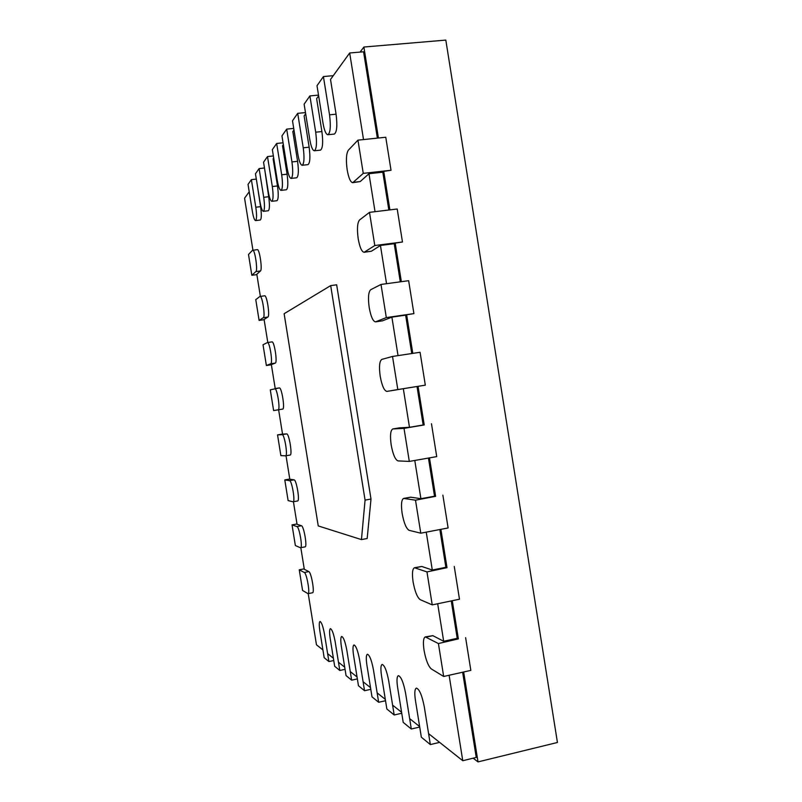 <?xml version="1.0" encoding="UTF-8"?>
<svg xmlns="http://www.w3.org/2000/svg" width="802" height="802" viewBox="0 0 802 802"><rect width="100%" height="100%" fill="white"/><g stroke="black" fill="none" stroke-linecap="round" stroke-linejoin="round"><path stroke-width="1.2" d="M421.341 737.208L430.343 744.577L424.278 706.742C422.022 695.314 419.386 689.108 416.368 688.116C414.694 688.998 414.383 693.068 415.426 700.296L421.341 737.208M439.616 742.371L430.343 744.577M403.216 722.381L411.316 729.008L405.571 693.139C403.476 682.422 401.08 676.597 398.373 675.655C396.85 676.497 396.589 680.397 397.602 687.344L403.216 722.381M419.707 727.053L411.316 729.008M386.855 708.988L394.183 714.983L388.709 680.888C386.764 670.803 384.569 665.309 382.143 664.417C380.739 665.219 380.529 668.958 381.501 675.645L386.855 708.988M401.752 713.249L394.183 714.983M371.998 696.838L378.654 702.281L373.441 669.79C371.617 660.267 369.602 655.074 367.406 654.221C366.123 654.983 365.953 658.582 366.895 665.028L371.998 696.838M385.531 700.727L378.654 702.281M358.464 685.75L364.539 690.722L359.557 659.695C357.842 650.673 355.978 645.75 353.983 644.938C352.8 645.66 352.669 649.129 353.572 655.344L358.464 685.75M370.795 689.329L364.539 690.722M346.063 675.605L351.637 680.166L346.865 650.462C345.251 641.901 343.527 637.229 341.692 636.447C340.609 637.139 340.499 640.487 341.381 646.482L346.063 675.605M357.361 678.903L351.637 680.166M334.675 666.282L339.797 670.482L335.216 642.001C333.692 633.851 332.088 629.4 330.414 628.648C329.401 629.309 329.331 632.547 330.183 638.342L334.675 666.282M345.05 669.329L339.797 670.482M324.168 657.69L328.9 661.56L324.499 634.212C323.056 626.432 321.562 622.182 320.008 621.47C319.076 622.101 319.026 625.219 319.848 630.833L324.168 657.69M333.742 660.517L328.9 661.56M451.255 600.919L457.22 638.322L443.676 641.259L432.849 635.665L425.281 636.908C423.336 637.931 422.915 642.402 424.047 650.312C425.832 659.986 428.258 666.191 431.316 668.928L443.676 676.467L438.413 643.545L425.281 636.908M439.857 529.541L445.882 567.305L432.298 570.021L421.782 566.473L414.474 567.736C412.388 568.839 411.937 573.58 413.1 581.941C414.895 591.575 417.271 597.49 420.238 599.675L432.228 604.878L426.965 571.916L414.474 567.736M428.438 458.062L434.534 496.197L420.9 498.704L410.714 497.19L403.647 498.413C401.431 499.626 400.93 504.648 402.153 513.481C403.927 523.074 406.263 528.698 409.15 530.343L420.769 533.19L415.496 500.187L403.647 498.413M423.165 424.99L424.218 424.93L418.053 386.323L417.02 386.504L423.165 424.99L409.481 427.286L399.356 427.867M392.93 428.94L392.8 428.96C390.464 430.283 389.922 435.606 391.186 444.94C392.96 454.493 395.246 459.817 398.043 460.909L409.301 461.421L404.018 428.368L392.93 428.94L399.617 427.817M381.812 359.386C379.446 361.05 378.915 366.694 380.208 376.308C381.973 385.802 384.208 390.835 386.915 391.396L397.812 389.551L392.519 356.459L381.812 359.386M370.664 289.743C368.399 291.958 367.907 297.913 369.211 307.597C370.865 316.62 372.97 321.371 375.526 321.863L386.313 317.582L381.01 284.449L370.664 289.743M359.517 220.009C357.331 222.786 356.89 229.041 358.203 238.795C359.757 247.357 361.732 251.858 364.138 252.289L374.795 245.532L369.491 212.35L359.517 220.009M348.349 150.185C346.253 153.523 345.862 160.089 347.186 169.904C348.639 178.044 350.494 182.305 352.75 182.676L363.256 173.372L357.953 140.15L348.349 150.185M249.211 191.788L244.57 198.194L252.941 250.184M252.71 250.214C254.886 249.342 257.993 270.324 255.888 271.577L251.838 275.276L248.5 254.495L252.47 250.344L257.292 249.633C259.507 248.76 262.605 269.723 260.45 270.976L256.81 274.244L260.369 296.359M260.069 296.409C262.284 295.517 265.532 316.89 263.307 317.692L259.106 320.409L255.768 299.647L259.898 296.479L264.64 295.788C266.896 294.895 270.144 316.249 267.868 317.051L264.089 319.457L267.798 342.494M271.868 341.923L271.978 341.883C274.284 340.97 277.672 362.755 275.276 363.095L271.357 364.629L275.216 388.559M279.307 387.927L274.765 388.629C277.071 387.707 280.61 409.962 278.134 409.812L273.622 410.574L270.284 389.852L279.307 387.927C281.662 386.995 285.201 409.231 282.675 409.09L278.625 409.772L282.545 434.133L286.675 433.912C289.031 433.22 292.65 455.195 290.144 455.045L290.073 455.045M286.023 455.747L289.803 479.215L294.063 479.847C296.459 479.646 300.068 501.12 297.612 500.969L293.091 501.791L288.118 500.598L284.79 479.907L289.542 480.639C291.888 480.448 295.497 501.942 293.091 501.791M293.422 501.721L297.051 524.257L301.452 525.751C303.868 526.022 307.477 547.024 305.081 546.884L300.329 547.706L295.357 545.55L292.028 524.879L296.93 526.583C299.306 526.864 302.915 547.886 300.56 547.736M300.82 547.686L304.299 569.27L308.83 571.605C311.276 572.337 314.875 592.899 312.539 592.768L308.028 593.67L302.585 590.462L299.256 569.811L304.319 572.488C306.725 573.219 310.324 593.811 308.028 593.67M308.219 593.63L316.459 644.798L322.925 649.931M327.627 653.65L333.371 658.211M338.474 662.241L344.71 667.184M350.253 671.575L357.05 676.958M363.095 681.75L370.524 687.635M377.151 692.888L385.311 699.354M392.599 705.128L401.591 712.256M409.652 718.642L419.626 726.542M428.589 733.64L462.764 760.717L449.11 675.244M443.676 641.259L437.681 603.746M432.298 570.021L426.243 532.147M420.9 498.704L414.784 460.458M409.481 427.286L403.316 388.689L417.02 386.504M393.602 390.323L403.316 388.689M393.612 390.323L386.925 391.396L393.612 390.323M398.033 355.617L391.887 317.121L405.632 315.156L411.757 353.532M375.526 321.863L382.514 320.82L391.887 317.121M386.544 283.697L380.439 245.472L394.223 243.708L400.308 281.823M364.138 252.289L371.386 251.226L380.439 245.472M375.035 211.678L368.97 173.723L382.805 172.179L388.84 210.024M352.75 182.676L360.248 181.543L368.97 173.723M363.517 139.568L349.682 52.982L330.514 79.458L336.078 114.195L329.542 114.836C330.955 126.275 330.404 132.901 327.868 134.726C325.933 134.385 324.309 130.495 322.995 123.047L317.011 85.724L323.417 76.561L329.542 114.836M327.868 134.726L334.294 134.074C336.88 132.24 337.482 125.613 336.078 114.195M318.635 95.869L316.63 98.636L321.903 131.558L315.697 132.19C317.051 142.906 316.6 149.102 314.354 150.786C312.579 150.445 311.066 146.706 309.803 139.568L304.128 104.16L309.893 95.919L315.697 132.19M314.354 150.786L320.469 150.144C322.765 148.45 323.246 142.255 321.903 131.558M305.672 113.784L304.128 115.909L309.141 147.187L303.236 147.799C304.529 157.894 304.169 163.718 302.153 165.272C300.529 164.931 299.116 161.332 297.903 154.475L292.499 120.791L297.712 113.343L303.236 147.799M302.153 165.272L307.988 164.641C310.043 163.077 310.434 157.262 309.141 147.187M293.973 129.944L292.82 131.538L297.592 161.332L291.948 161.934C293.191 171.468 292.91 176.951 291.096 178.405C289.602 178.064 288.269 174.595 287.116 167.999L281.953 135.889L286.685 129.122L291.948 161.934M291.096 178.405L296.67 177.783C298.524 176.33 298.835 170.846 297.592 161.332M283.357 144.611L282.525 145.763L287.086 174.204L281.692 174.796C282.885 183.818 282.665 189.001 281.021 190.365C279.637 190.034 278.384 186.686 277.271 180.33L272.349 149.633L276.66 143.468L281.692 174.796M281.021 190.365L286.364 189.763C288.038 188.4 288.279 183.207 287.086 174.204M273.683 157.974L273.121 158.756L277.492 185.954L272.319 186.535C273.462 195.107 273.292 200.029 271.808 201.302C270.525 200.971 269.342 197.733 268.269 191.608L263.547 162.225L267.497 156.57L272.319 186.535M271.808 201.302L276.931 200.711C278.444 199.427 278.635 194.515 277.492 185.954M264.83 170.204L268.69 196.731L263.718 197.302C264.83 205.462 264.7 210.144 263.347 211.337C262.154 211.006 261.041 207.878 259.998 201.964L255.467 173.783L259.106 168.58L263.718 197.302M263.347 211.337L268.269 210.766C269.652 209.563 269.793 204.881 268.69 196.731M256.7 181.442L260.59 206.655L255.808 207.217C256.881 214.996 256.79 219.457 255.547 220.59C254.434 220.259 253.382 217.232 252.379 211.507L248.029 184.43L251.377 179.638L255.808 207.217M255.547 220.59L260.279 220.019C261.552 218.886 261.652 214.435 260.59 206.655M370.995 499.034L336.66 284.8L330.685 285.602L284.129 313.712L318.244 525.922L361.451 539.606L367.176 538.513L370.995 499.034L365.07 500.117L330.685 285.602M473.16 758.181L478.012 761.9L463.656 671.986M462.764 760.717L476.238 757.429L462.634 672.216M378.414 138.014L363.887 47.027L360.098 52.09M377.361 138.124L363.577 51.789L349.682 52.982M457.22 638.322L458.373 638.893L452.278 600.708M445.882 567.305L447.005 567.666L440.889 529.34M434.534 496.197L435.616 496.338L429.481 457.872M412.799 353.371L406.634 314.765L405.632 315.156M401.351 281.682L395.196 243.116L394.223 243.708M389.892 209.893L383.737 171.367L382.805 172.179M363.887 47.027L445.822 40.1L557.43 742.482L478.012 761.9M458.373 638.893L438.413 643.545M357.953 140.15L385.762 137.252L391.025 170.275L383.737 171.367M369.491 212.35L397.211 209.011L402.474 241.993L395.196 243.116M381.01 284.449L408.649 280.69L413.902 313.622L406.634 314.765M392.519 356.459L420.068 352.268L425.321 385.16L418.053 386.323M424.218 424.93L404.018 428.368M435.616 496.338L415.496 500.187M447.005 567.666L426.965 571.916M391.025 170.275L363.256 173.372M402.474 241.993L374.795 245.532M413.902 313.622L386.313 317.582M425.321 385.16L397.812 389.551M409.301 461.421L436.719 456.609L431.476 423.757M420.769 533.19L448.107 527.957L442.874 495.145M432.228 604.878L459.476 599.214L454.253 566.443M443.676 676.467L470.834 670.382L465.611 637.65M256.871 274.615L251.838 275.276M264.129 319.707L259.106 320.409M270.725 363.767L266.374 365.512L263.026 344.77L267.427 342.544C269.683 341.642 273.071 363.446 270.725 363.767L275.276 363.095M271.377 364.76L266.374 365.512M278.625 409.782L273.622 410.574M285.542 455.817L280.87 455.606L277.542 434.895L282.134 434.664C284.449 433.972 288.068 455.967 285.612 455.817L285.542 455.817M282.535 434.072L277.542 434.895M289.773 479.035L284.79 479.907M297.001 523.957L292.028 524.879M304.229 568.839L299.256 569.811M333.251 75.669L323.417 76.561M318.514 95.107L309.893 95.919M305.482 112.591L297.712 113.343M293.722 128.41L286.685 129.122M283.066 142.806L276.66 143.468M273.362 155.949L267.497 156.57M264.48 167.999L259.106 168.58M256.329 179.097L251.377 179.638M361.451 539.606L365.07 500.117M432.849 635.665L426.223 637.089M421.782 566.473L415.145 567.796M410.714 497.19L404.048 498.413M360.248 181.543L353.492 182.315M371.386 251.226L364.649 252.099M382.514 320.82L375.797 321.792M260.45 270.976L255.888 271.577M267.868 317.051L263.307 317.692M282.675 409.09L278.134 409.812M286.675 433.912L282.134 434.664M294.063 479.847L289.542 480.639M301.452 525.751L296.93 526.583M308.83 571.605L304.319 572.488M399.486 427.837L392.8 428.96M271.978 341.883L267.427 342.544M290.144 455.045L285.612 455.817"/></g></svg>
